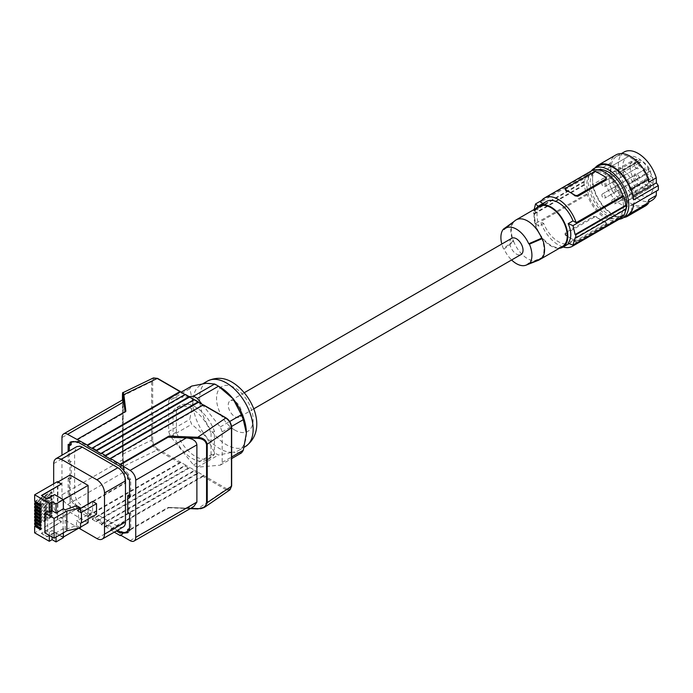 <?xml version="1.0" encoding="UTF-8"?>
<svg xmlns="http://www.w3.org/2000/svg" width="693" height="693" viewBox="0 0 693 693"><rect width="100%" height="100%" fill="white"/><g stroke="black" fill="none" stroke-linecap="round" stroke-linejoin="round"><path stroke-width="0.52" stroke-dasharray="3.46 2.6" d="M597.99 169.854A25.884 14.943 -120 0 0 595.573 170.807A25.884 14.943 -120 0 0 590.211 182.779A25.884 14.943 -120 0 0 601.559 208.758A25.884 14.943 -120 0 0 621.456 215.636A25.884 14.943 -120 0 0 625.285 211.374M625.562 209.338A29.071 16.779 60 0 0 625.614 208.654L626.177 208.983A25.884 14.943 -120 0 0 626.177 208.948M591.224 171.024A28.673 16.554 -120 0 0 588.236 181.514A28.673 16.554 -120 0 0 598.605 207.917A28.673 16.554 -120 0 0 619.092 219.3M627.182 215.549A28.673 16.554 60 0 1 605.093 207.865A28.673 16.554 60 0 1 592.576 179.011L592.576 184.572L610.316 174.333A29.47 17.013 60 0 0 624.904 200.346A29.47 17.013 60 0 0 645.322 205.994M623.778 217.515A29.47 17.013 60 0 1 592.576 184.572M633.593 199.853L631.73 197.037L631.54 190.367M633.116 196.24L631.73 197.037M658.263 190.003L633.593 204.244M595.114 167.853A29.47 17.013 60 0 0 592.576 173.458L610.316 163.219A29.47 17.013 60 0 1 615.852 154.955M631.54 211.348L631.73 204.903M652.018 200.294A27.876 16.095 60 0 1 624.142 184.199A27.876 16.095 60 0 1 624.142 152.018M648.761 199.775A27.876 16.095 60 0 1 644.525 204.617A27.876 16.095 60 0 1 616.649 188.522A27.876 16.095 60 0 1 616.649 156.341A27.876 16.095 60 0 1 648.761 182.164M610.316 163.219L610.316 174.333M592.576 173.458L592.576 179.011A28.673 16.554 -120 0 1 598.509 165.887M602.338 194.031A2.391 1.377 -120 0 0 602.338 196.786A2.391 1.377 -120 0 0 604.729 198.163L604.729 198.163A2.391 1.377 -120 0 0 604.729 195.409A2.391 1.377 -120 0 0 602.338 194.031L634.693 175.346A2.391 1.377 60 0 1 637.084 176.732A2.391 1.377 60 0 1 637.084 179.487A2.391 1.377 60 0 1 635.888 179.366A2.391 1.377 60 0 1 634.199 176.446A2.391 1.377 60 0 1 634.693 175.346L602.338 194.031M627.13 157.19L627.13 157.19A21.899 12.647 60 0 1 649.029 169.828A21.899 12.647 60 0 1 649.029 195.123L649.029 195.123A21.899 12.647 60 0 1 627.13 182.476A21.899 12.647 60 0 1 627.13 157.19L609.641 167.282A21.899 12.647 60 0 1 631.54 179.929A21.899 12.647 60 0 1 631.54 205.215L649.029 195.123L631.54 205.215A21.899 12.647 60 0 1 609.641 192.567A21.899 12.647 60 0 1 609.641 167.282L627.13 157.19M618.719 172.133A16.173 9.338 60 0 1 629.461 183.03L650.58 170.833A16.173 9.338 60 0 0 639.838 159.944L618.719 172.133L619.265 174.575L616.562 173.943L616.016 171.5L637.136 159.312L637.681 161.746L616.562 173.943M623.405 205.63A25.884 14.943 -120 0 0 612.058 179.652A25.884 14.943 -120 0 0 592.168 172.774A25.884 14.943 -120 0 0 586.806 184.745A25.884 14.943 -120 0 0 598.154 210.724A25.884 14.943 -120 0 0 618.043 217.602A25.884 14.943 -120 0 0 623.405 205.63M637.681 161.746L640.384 162.387L639.838 159.944M640.384 162.387L619.265 174.575M602.338 182.536A2.391 1.377 -120 0 0 602.338 185.291A2.391 1.377 -120 0 0 604.729 186.668L604.729 186.668A2.391 1.377 -120 0 0 604.729 183.914A2.391 1.377 -120 0 0 602.338 182.536L634.693 163.851A2.391 1.377 60 0 1 637.084 165.237A2.391 1.377 60 0 1 637.084 167.992A2.391 1.377 60 0 1 635.888 167.871A2.391 1.377 60 0 1 634.199 164.951A2.391 1.377 60 0 1 634.693 163.851L602.338 182.536M612.291 188.279A2.391 1.377 -120 0 0 612.291 191.043A2.391 1.377 -120 0 0 614.682 192.42L614.682 192.42A2.391 1.377 -120 0 0 614.682 189.657A2.391 1.377 -120 0 0 612.291 188.279L644.646 169.603A2.391 1.377 60 0 1 647.037 170.98A2.391 1.377 60 0 1 647.037 173.744A2.391 1.377 60 0 1 645.841 173.622A2.391 1.377 60 0 1 644.152 170.695A2.391 1.377 60 0 1 644.646 169.603L612.291 188.279M612.291 199.775A2.391 1.377 -120 0 0 612.291 202.529A2.391 1.377 -120 0 0 614.682 203.915L614.682 203.915A2.391 1.377 -120 0 0 614.682 201.152A2.391 1.377 -120 0 0 612.291 199.775L644.646 181.098A2.391 1.377 60 0 1 647.037 182.476A2.391 1.377 60 0 1 647.037 185.23A2.391 1.377 60 0 1 645.841 185.118A2.391 1.377 60 0 1 644.152 182.19A2.391 1.377 60 0 1 644.646 181.098M616.016 171.5A16.173 9.338 60 0 0 612.499 172.236A16.173 9.338 60 0 0 612.499 190.922A16.173 9.338 60 0 0 628.681 200.26A16.173 9.338 60 0 0 629.461 199.714L629.461 194.291L631.747 195.617A16.173 9.338 60 0 0 631.747 189.761L629.461 188.444L629.461 183.03M631.747 189.761L652.867 177.573L650.58 176.247L650.58 170.833M629.461 188.444L650.58 176.247M631.747 195.617L652.867 183.42A16.173 9.338 60 0 0 652.867 177.573M629.461 199.714L650.58 187.517A16.173 9.338 60 0 1 649.8 188.063A16.173 9.338 60 0 1 633.619 178.725A16.173 9.338 60 0 1 633.619 160.048A16.173 9.338 60 0 1 637.136 159.312M629.461 194.291L650.58 182.103L652.867 183.42M650.58 187.517L650.58 182.103M638.522 180.033A3.586 2.07 60 0 1 636.728 179.859A3.586 2.07 60 0 1 634.199 175.468A3.586 2.07 60 0 1 634.944 173.83A3.586 2.07 60 0 1 638.522 175.892A3.586 2.07 60 0 1 638.522 180.033M648.475 185.785A3.586 2.07 60 0 1 646.69 185.603A3.586 2.07 60 0 1 644.152 181.211A3.586 2.07 60 0 1 644.897 179.574A3.586 2.07 60 0 1 648.475 181.644A3.586 2.07 60 0 1 648.475 185.785M648.475 174.289A3.586 2.07 60 0 1 646.69 174.108A3.586 2.07 60 0 1 644.152 169.716A3.586 2.07 60 0 1 644.897 168.078A3.586 2.07 60 0 1 648.475 170.149A3.586 2.07 60 0 1 648.475 174.289M638.522 168.538A3.586 2.07 60 0 1 636.728 168.364A3.586 2.07 60 0 1 634.199 163.972A3.586 2.07 60 0 1 634.944 162.335A3.586 2.07 60 0 1 638.522 164.397A3.586 2.07 60 0 1 638.522 168.538M637.084 179.487L604.729 198.163L637.084 179.487M647.037 185.23L614.682 203.915L647.037 185.23M647.037 173.744L614.682 192.42L647.037 173.744M637.084 167.992L604.729 186.668L637.084 167.992M619.04 219.326A27.876 16.095 -120 0 1 587.3 194.664L586.365 194.127A29.071 16.779 60 0 1 584.597 184.979L584.034 184.65A29.868 17.238 60 0 1 584.034 181.401L584.597 181.722A29.071 16.779 60 0 1 586.365 174.619L587.3 175.156A27.876 16.095 60 0 1 591.172 171.05M623.847 215.766L622.912 215.228L576.178 242.212A27.876 16.095 -120 0 1 575.034 243.945M621.777 216.952A27.876 16.095 -120 0 0 622.912 215.228M576.178 242.212L572.998 240.376A23.891 13.791 -120 0 1 570.313 242.862L570.313 242.862A23.891 13.791 -120 0 1 543.736 223.484L540.557 221.647A27.876 16.095 -120 0 0 563.132 247.011M586.365 194.127L535.516 223.484L534.104 214.128A139.371 80.466 180 0 1 533.662 213.73L533.662 210.481L584.034 181.401M587.3 194.664L540.557 221.647M543.736 223.484L538.911 226.264A139.371 80.466 180 0 1 535.516 223.484M565.687 232.614L565.107 233.446L565.687 234.702A27.876 16.095 -120 0 0 570.33 238.028L565.687 235.343A1.992 1.152 0 0 1 565.107 234.529A1.992 1.152 0 0 1 565.687 233.714L565.687 232.614L593.84 216.363L596.656 216.822A27.876 16.095 -120 0 0 601.307 220.14A27.876 16.095 -120 0 0 605.951 222.184L605.951 223.354L577.797 239.605L577.797 240.705A1.992 1.152 180 0 1 574.982 240.705L570.33 238.028A27.876 16.095 -120 0 0 574.982 240.064L577.797 239.605M577.797 240.705L605.951 224.454A1.992 1.152 0 0 0 606.531 223.64L606.297 222.332L605.951 222.825L596.656 217.463A1.992 1.152 180 0 0 593.84 217.463L565.687 233.714M606.531 223.64A1.992 1.152 0 0 0 605.951 222.825M572.998 240.376L568.173 243.156M546.422 201.481A23.891 13.791 -120 0 0 543.736 203.976L542.922 203.508M625.614 208.654L575.112 237.812M565.687 190.462L565.687 189.302L593.84 173.042L596.656 172.583A27.876 16.095 60 0 1 601.307 174.627A27.876 16.095 60 0 1 605.951 177.945L605.951 177.304M606.531 179.071L605.951 177.945M587.3 175.156L540.557 202.139M543.736 203.976L538.911 206.757A139.371 80.466 180 0 1 538.262 206.245M586.365 174.619L541.692 200.407M570.313 242.862L569.118 243.555L570.313 242.862M534.208 209.451L534.104 210.88A139.371 80.466 180 0 1 533.662 210.481M538.911 206.757C536.391 211.244 536.391 217.749 538.911 226.264M584.597 181.722L534.104 210.88M584.034 184.65L533.662 213.73M584.597 184.979L534.104 214.128M536.295 208.246A23.891 13.791 -120 0 0 538.955 233.376A23.891 13.791 -120 0 0 559.39 248.25M539.353 206.479A23.094 13.332 -120 0 0 534.572 217.056A23.094 13.332 -120 0 0 544.655 240.298A23.094 13.332 -120 0 0 562.447 246.483M542.307 258.091L541.649 257.718A23.094 13.332 -120 0 0 544.005 249.324A23.094 13.332 -120 0 0 541.649 238.21M528.742 263.271L541.649 257.718A23.094 13.332 60 0 1 540.696 258.792M538.175 260.395A23.094 13.332 60 0 1 513.695 241.58L504.08 249.03A21.136 12.205 60 0 0 511.616 259.97M504.08 229.522L513.695 222.072A23.094 13.332 -120 0 0 511.347 230.466A23.094 13.332 -120 0 0 513.695 241.58L513.045 241.199A23.891 13.791 60 0 1 513.045 221.691M513.045 241.199L503.404 248.64A21.933 12.665 60 0 1 501.81 244.023M503.404 248.64L504.08 249.03M511.737 238.297A9.356 5.405 -120 0 0 510.299 245.79A9.356 5.405 -120 0 0 516.415 254.036A9.356 5.405 -120 0 0 521.093 254.504M513.444 221.925L513.695 222.072A23.094 13.332 60 0 1 515.168 220.547M234.84 401.316A9.356 5.405 -120 0 0 230.163 400.857A9.356 5.405 -120 0 0 228.733 408.35A9.356 5.405 -120 0 0 234.84 416.597A9.356 5.405 -120 0 0 239.527 417.065A9.356 5.405 -120 0 0 240.956 409.563A9.356 5.405 -120 0 0 234.84 401.316M191.701 386.079A42.212 24.368 -120 0 0 189.795 388.79L192.888 402.295L189.795 419.369A42.212 24.368 -120 0 0 191.701 424.289L206.263 436.763L214.631 452.815A42.212 24.368 -120 0 0 216.545 453.984A42.212 24.368 -120 0 0 218.451 455.015L233.013 452.208A37.829 21.838 60 0 1 219.638 448.622A37.829 21.838 60 0 1 206.263 436.763A37.829 21.838 60 0 1 192.888 402.295A37.829 21.838 60 0 1 200.727 384.979A37.829 21.838 60 0 1 206.263 383.264A37.829 21.838 60 0 1 219.638 386.85M189.146 396.613L170.582 398.267L181.072 392.212M170.582 398.267A42.212 24.368 60 0 0 168.676 400.987L189.795 388.79M168.676 400.987L168.676 431.557L189.795 419.369M202.105 404.357L220.261 426.949A42.212 24.368 60 0 1 222.176 431.869L222.176 462.448A42.212 24.368 60 0 1 220.261 465.159L197.332 467.212A42.212 24.368 60 0 1 193.52 465.012L170.582 436.477A42.212 24.368 60 0 1 168.676 431.557M176.42 432.103L176.42 409.39A30.267 17.472 60 0 1 180.293 405.509A30.267 17.472 60 0 1 214.432 431.332L214.432 454.045A30.267 17.472 60 0 1 210.559 457.926A30.267 17.472 60 0 1 176.42 432.103L173.042 434.052L173.042 411.339L176.42 409.39M170.582 436.477L191.701 424.289M193.52 465.012L214.631 452.815M197.332 467.212L218.451 455.015M246.387 433.177A37.829 21.838 60 0 1 238.557 450.493A37.829 21.838 60 0 1 233.013 452.208L241.381 452.971M220.261 465.159L231.653 458.593M222.176 462.448L231.653 456.982M222.176 431.869L231.583 426.438M220.261 426.949L229.704 421.5M173.042 411.339A30.267 17.472 60 0 1 176.914 407.458A30.267 17.472 60 0 1 211.053 433.281L214.432 431.332M211.053 433.281L211.053 455.994L214.432 454.045M211.053 455.994A30.267 17.472 60 0 1 207.181 459.875A30.267 17.472 60 0 1 173.042 434.052M198.519 402.286L194.014 399.688M203.586 405.214L203.023 404.894L203.586 405.214L110.386 459.026M105.319 526.975L197.955 473.492A0.797 0.459 -60 0 0 198.519 472.513L194.577 470.244A0.797 0.459 -60 0 1 194.014 471.214L101.377 524.696L105.319 526.975L105.319 526.325L198.519 472.513L203.586 475.441L203.023 476.42L225.762 489.553L197.782 508.801L168.13 507.415L186.365 508.151L193.806 506.548M101.377 524.047L194.577 470.244L189.518 467.325L96.318 521.127L101.377 524.047L101.377 524.696M92.377 519.499L96.318 521.777L188.955 468.295A0.797 0.459 -60 0 0 189.518 467.325L185.577 465.046A0.797 0.459 -60 0 1 185.014 466.017L92.377 519.499L92.377 518.849L185.577 465.046L180.509 462.118L179.946 463.097L87.309 516.58L67.593 504.547A7.961 4.6 -120 0 1 61.963 494.793L61.963 455.197M92.377 448.622L185.577 394.819L185.014 394.49M101.377 453.82L194.577 400.017A0.797 0.459 120 0 0 194.412 399.653M69.361 477.512L68.157 478.213L69.984 479.27L69.984 462.361L71.197 461.659L71.197 478.568L69.361 477.512L69.361 494.421L71.197 495.478L71.197 498.726L69.984 499.428L74.532 505.076A7.961 4.6 -120 0 0 77.347 507.579L77.451 508.445L116.381 530.925M69.984 499.428L69.984 496.171L71.197 495.478M68.157 478.213L68.157 495.114L69.984 496.171M69.984 462.361L68.157 461.304L68.157 451.619M105.319 526.325L114.276 532.146M87.309 516.58L87.309 515.93L92.377 518.849M96.318 521.777L96.318 521.127M123.25 526.957A10.75 6.211 60 0 1 117.879 526.429L82.233 505.847A10.75 6.211 60 0 1 74.627 492.68L74.627 451.515L76.854 446.595M77.451 507.631L78.655 506.938L78.655 507.752L117.593 530.232M120.747 532.051L121.457 532.458L121.457 531.644M128.915 528.802L128.915 532.051L127.711 532.163M128.915 494.984L128.915 511.893L130.743 512.95L130.743 529.859L129.539 529.157M129.539 495.348L130.743 496.041L130.743 479.14L128.915 478.083L128.915 474.826L124.368 469.178A7.961 4.6 -120 0 0 121.552 466.675L120.348 467.377M120.244 467.316L121.552 466.675M121.457 466.623L121.457 465.809L78.655 441.094L78.655 441.909L77.347 442.55M71.197 442.091L71.197 441.502L75.736 441.094A7.961 4.6 60 0 1 78.552 441.857M69.361 445.097L69.361 443.702L71.197 444.759M71.197 461.659L69.361 460.602L69.361 450.918M71.197 498.726L75.736 504.383A7.961 4.6 -120 0 0 78.552 506.878L77.347 507.579M78.889 528.144L61.253 517.957A10.75 6.211 60 0 1 53.656 504.79L53.656 483.818M92.593 501.411L92.593 511.971L96.535 514.249M88.089 522.782L70.071 512.378L57.736 519.499L61.469 521.656L41.476 533.194L47.254 536.529L54.574 532.302L63.366 537.058M70.071 474.991L70.071 512.378M88.089 519.126L88.089 504.01M44.924 532.891L47.739 531.271L49.29 532.163L52.105 530.535L56.046 532.813L63.366 528.586L65.177 529.625L76.516 525.45L80.544 527.771M47.739 511.469L47.739 531.271M80.544 523.154L76.516 520.833L76.516 525.45M65.177 529.625L65.177 509.831M76.516 505.647L76.516 510.265L78.578 509.502L78.578 520.071L76.516 520.833M41.762 495.642L47.254 499.142L54.574 494.585M63.366 532.813L63.366 528.586M54.574 532.302L63.366 537.707M54.574 494.915L63.089 499.826L63.089 537.222M57.736 519.499L58.021 481.947M57.736 482.111L61.469 484.268M78.759 528.17L80.544 527.139M54.574 532.622L47.254 536.85L41.476 533.523L61.469 521.976L57.458 519.663L34.65 532.83M56.046 537.04L56.046 532.813M52.105 537.04L52.105 530.535M49.29 535.412L49.29 532.163M40.714 505.881L41.277 506.202L41.277 504.643L35.776 501.472L35.776 502.122M40.714 506.531L41.277 506.202M34.65 501.472L51.542 491.718L51.542 493.277L52.105 493.598L35.776 503.031M51.542 493.277L35.776 502.373M35.776 505.422L35.776 504.773L41.277 507.952L40.714 508.272M34.65 504.773L51.542 495.019L51.542 496.578L52.105 496.898L52.105 495.348L35.776 504.773M52.105 496.898L35.776 506.332M51.542 495.019L52.105 495.348M40.714 509.831L41.277 509.511L41.277 507.952M40.714 509.182L41.277 509.511M51.542 496.578L35.776 505.682M35.776 508.723L35.776 508.073L52.105 498.648L52.105 500.207L35.776 509.632M40.714 512.482L41.277 512.811L41.277 511.252L35.776 508.073M40.714 513.132L41.277 512.811M34.65 508.073L51.542 498.319L51.542 499.878L52.105 500.207M51.542 499.878L35.776 508.983M40.714 515.791L41.277 516.112L41.277 514.553L35.776 511.382L52.105 501.949L51.542 501.628L51.542 503.187L52.105 503.508L35.776 512.941M35.776 512.032L35.776 511.382M40.714 516.441L41.277 516.112M51.542 503.187L35.776 512.283M40.714 519.092L41.277 519.421L41.277 517.862L35.776 514.682L52.105 505.258L51.542 504.928L51.542 506.488L52.105 506.808L35.776 516.242M35.776 515.332L35.776 514.682M40.714 519.741L41.277 519.421M51.542 506.488L35.776 515.592M40.714 522.392L41.277 522.721L41.277 521.162L35.776 517.983L52.105 508.558L51.542 508.229L51.542 509.788L52.105 510.117L35.776 519.542M35.776 518.633L35.776 517.983M40.714 523.042L41.277 522.721M51.542 509.788L35.776 518.892M40.714 525.701L41.277 526.022L41.277 524.462L35.776 521.292L52.105 511.858L51.542 511.538L51.542 513.097L52.105 513.418L35.776 522.851M35.776 521.942L35.776 521.292M40.714 526.351L41.277 526.022M51.542 513.097L35.776 522.193M40.714 529.002L41.277 529.331L41.277 527.771L35.776 524.592L52.105 515.168L51.542 514.838L51.542 516.398L52.105 516.718L35.776 526.152M35.776 525.242L35.776 524.592M40.714 529.651L41.277 529.331M51.542 516.398L35.776 525.502M57.458 519.663L57.458 481.626M34.65 524.592L51.542 514.838M34.65 521.292L51.542 511.538M34.65 517.983L51.542 508.229M34.65 514.682L51.542 504.928M34.65 511.382L51.542 501.628M40.714 528.092L41.277 527.771M52.105 516.718L52.105 515.168M40.714 524.792L41.277 524.462M52.105 513.418L52.105 511.858M40.714 521.491L41.277 521.162M52.105 510.117L52.105 508.558M40.714 518.182L41.277 517.862M52.105 506.808L52.105 505.258M40.714 514.882L41.277 514.553M52.105 503.508L52.105 501.949M51.542 498.319L52.105 498.648M40.714 511.581L41.277 511.252M51.542 491.718L52.105 492.039L35.776 501.472M40.714 504.972L41.277 504.643M52.105 493.598L52.105 492.039M92.593 511.971L78.578 520.071M80.544 508.367L78.578 509.502M80.544 512.595L76.516 510.265M77.451 508.445L78.655 507.752M120.244 533.16L121.457 532.458M130.743 529.859L129.539 530.552M128.915 532.051L127.711 532.752M129.539 513.652L130.743 512.95M127.711 512.595L128.915 511.893M127.711 475.528L128.915 474.826M128.915 478.083L127.711 478.776M129.539 479.833L130.743 479.14M129.539 496.742L130.743 496.041M120.244 466.502L121.457 465.809M69.361 443.702L68.157 444.395M68.157 461.304L69.361 460.602M71.197 441.502L69.984 442.203M78.153 442.203L78.655 441.909M77.451 441.796L78.655 441.094M71.197 478.568L69.984 479.27M69.361 494.421L68.157 495.114M77.347 510.178L125.13 482.588L125.875 482.813L77.347 510.828M67.593 504.547L123.856 472.063L125.13 482.588L125.875 482.813L123.856 466.12L123.059 465.497L122.444 454.547L122.444 399.956L122.444 454.513L123.856 472.063L123.12 459.485L123.337 399.445M181.072 462.448L157.761 448.986L157.198 449.965L123.856 466.12L122.722 454.158L123.085 392.619M179.946 463.097L157.198 449.965C153.803 447.591 151.94 444.326 151.602 440.176L122.722 454.158M180.509 462.118L87.309 515.93M157.761 448.986C154.678 446.864 152.98 443.936 152.677 440.202L151.602 440.176L151.602 381.557L152.408 378.759L153.404 377.928M189.518 397.089L185.577 394.819A0.797 0.459 120 0 0 185.412 394.456M77.347 439.951L125.13 412.361L125.875 411.278M125.13 412.361L125.061 411.755M229.981 489.812L226.81 490.029L225.762 489.553L226.325 488.574C229.418 490.012 231.107 489.041 231.419 485.654L231.462 486.278M120.348 535.005L168.13 507.415L168.875 507.631L120.911 535.325M110.386 529.902L203.023 476.42M203.586 475.441L110.386 529.253M605.951 224.454L605.951 223.354M574.982 240.064L574.982 240.705M565.687 235.343L565.687 234.702M596.656 216.822L596.656 217.463M593.84 216.363L593.84 217.463M596.656 172.583L596.656 171.942M593.84 173.042L593.84 171.942M565.687 189.302L565.687 188.201M234.84 430.093A25.884 14.943 60 0 1 216.545 398.388A25.884 14.943 60 0 1 234.84 387.829A25.884 14.943 60 0 1 253.144 419.525A25.884 14.943 60 0 1 234.84 430.093M245.313 446.595A37.829 21.838 60 0 1 226.394 444.724A37.829 21.838 60 0 1 213.02 432.865A37.829 21.838 60 0 1 207.484 381.072M203.023 404.894L226.325 418.347C229.418 420.469 231.107 423.397 231.419 427.139L231.419 485.654M203.023 475.121L226.325 488.574M152.677 440.202L152.677 381.678C152.98 378.291 154.678 377.321 157.761 378.759L157.198 378.439M181.072 392.221L157.761 378.759M61.253 517.957L82.233 505.847M96.899 538.539L117.879 526.429M53.656 504.79L74.627 492.68M53.656 463.626L74.627 451.515M75.736 504.383L74.532 505.076M124.368 469.178L123.163 469.871M75.736 441.094L74.532 441.796M185.014 466.017L188.955 468.295M152.677 381.678L151.602 381.652L122.444 396.024M123.12 402.261L61.963 437.569M123.12 459.485L61.963 494.793M197.955 473.492L194.014 471.214M231.419 427.139L231.462 427.754M130.102 540.635L186.365 508.151L190.722 508.324M644.525 204.617L648.691 202.217M616.649 156.341L621.43 153.577M595.573 170.807L592.168 172.774M628.681 200.26L649.8 188.063M612.499 172.236L633.619 160.048M635.888 179.366L636.728 179.859M634.199 176.446L634.199 175.468M645.841 185.118L646.69 185.603M644.152 182.19L644.152 181.211M645.841 173.622L646.69 174.108M644.152 170.695L644.152 169.716M635.888 167.871L636.728 168.364M634.199 164.951L634.199 163.972M565.107 234.529L565.107 233.576M244.326 392.68L230.163 400.857M200.727 384.979L202.988 383.671M176.914 407.458L180.293 405.509M207.181 459.875L210.559 457.926M125.13 482.649L123.068 465.566M190.177 508.645L168.442 507.761M238.557 450.493L244.187 447.245M253.681 408.887L239.527 417.065M621.456 215.636L618.043 217.602"/><path stroke-width="1.04" d="M626.177 208.948A25.884 14.943 -120 0 0 626.81 203.664A25.884 14.943 -120 0 0 616.9 179.279A25.884 14.943 -120 0 0 597.99 169.854M625.285 211.374A25.884 14.943 -120 0 0 626.169 208.983L575.805 238.063A139.371 80.466 0 0 1 575.112 237.812L572.99 245.123L623.847 215.766A29.071 16.779 60 0 0 625.562 209.338M619.092 219.3A28.673 16.554 -120 0 0 622.851 218.052A28.673 16.554 -120 0 0 628.785 204.929A28.673 16.554 -120 0 0 616.268 176.074A28.673 16.554 -120 0 0 594.178 168.39A28.673 16.554 -120 0 0 591.224 171.024M623.778 217.515A29.47 17.013 60 0 0 627.581 216.242A29.47 17.013 60 0 0 630.925 213.115L630.976 211.668A28.673 16.554 60 0 1 627.182 215.549L622.851 218.052M595.114 167.853A29.47 17.013 60 0 1 598.12 165.203L615.852 154.955A29.47 17.013 60 0 1 648.665 178.959L648.761 182.164L656.254 177.841L656.401 182.796L658.263 185.611L633.593 199.853A28.673 16.554 -120 0 0 631.54 190.367L630.976 190.696A28.673 16.554 -120 0 0 598.509 165.887L594.178 168.39M656.401 182.796L633.116 196.24M658.263 185.611A28.673 16.554 -120 0 1 658.35 187.855A28.673 16.554 -120 0 1 658.263 190.003L633.593 204.244A28.673 16.554 -120 0 1 631.54 211.348L630.976 211.668M630.925 213.115L648.665 202.876A29.47 17.013 60 0 1 645.322 205.994L627.581 216.242M598.12 165.203A29.47 17.013 60 0 1 630.925 189.198L648.665 178.959M630.925 189.198L630.976 190.696M648.665 202.876L648.761 199.775L656.254 195.452A27.876 16.095 60 0 1 652.018 200.294L648.691 202.217M656.384 191.086L656.254 195.452M621.43 153.577L624.142 152.018A27.876 16.095 60 0 1 656.254 177.841M542.922 203.508L540.557 202.139A27.876 16.095 60 0 1 544.429 198.033L591.172 171.05A27.876 16.095 60 0 1 622.912 195.721L576.178 222.704L572.998 220.868A23.891 13.791 -120 0 0 546.422 201.481L538.955 205.795A23.891 13.791 -120 0 0 536.295 208.246M626.177 208.983A29.868 17.238 60 0 0 626.177 205.726L625.614 205.405A29.071 16.779 -120 0 0 623.847 196.258L622.912 195.721M563.132 247.011A27.876 16.095 -120 0 0 572.305 246.318L619.04 219.326A27.876 16.095 -120 0 0 621.777 216.952M572.305 246.318A27.876 16.095 -120 0 0 575.034 243.945M572.998 220.868L568.173 223.648C571.664 231.609 571.664 238.115 568.173 243.156A139.371 80.466 0 0 0 572.99 245.123M544.429 198.033A27.876 16.095 60 0 1 576.178 222.704M568.173 223.648A139.371 80.466 0 0 0 572.99 225.615L623.847 196.258M625.614 205.405L575.112 234.555A139.371 80.466 0 0 0 575.805 234.814L575.805 238.063M575.112 234.555L572.99 225.615M626.177 205.726L575.805 234.814M577.797 196.292L605.951 180.033L606.531 178.118A1.992 1.152 0 0 0 605.951 177.304L596.656 171.942A1.992 1.152 180 0 0 593.84 171.942L565.687 188.201A1.992 1.152 0 0 0 565.107 189.016A1.992 1.152 0 0 0 565.687 189.821L570.33 192.507A27.876 16.095 60 0 1 574.982 195.833L577.797 196.292L577.797 195.192A1.992 1.152 180 0 1 574.982 195.192L570.33 192.507A27.876 16.095 60 0 0 565.687 190.462L565.687 189.821M565.107 189.016L565.687 190.462M605.951 180.033L605.951 178.933L577.797 195.192M605.951 178.933A1.992 1.152 0 0 0 606.531 178.118M538.262 206.245A139.371 80.466 180 0 1 535.516 203.976L534.208 209.451M541.692 200.407L535.516 203.976M559.39 248.25A23.891 13.791 -120 0 0 562.846 247.176L569.118 243.555L562.846 247.176A23.891 13.791 -120 0 0 562.846 219.586A23.891 13.791 -120 0 0 538.955 205.795L546.422 201.481M540.696 258.792A23.094 13.332 60 0 1 539.223 259.892L562.447 246.483A23.094 13.332 -120 0 0 567.238 235.915A23.094 13.332 -120 0 0 557.155 212.673A23.094 13.332 -120 0 0 539.353 206.479L516.129 219.889A23.094 13.332 60 0 1 541.649 238.21L542.307 238.591A23.891 13.791 60 0 1 542.307 258.091L529.417 263.661L528.742 263.271A21.136 12.205 60 0 1 526.022 265.168A21.136 12.205 60 0 1 511.616 259.97M539.223 259.892A23.094 13.332 60 0 1 538.175 260.395L526.022 265.168M541.649 238.21L528.742 243.763L529.417 244.153A21.933 12.665 60 0 1 529.417 263.661M542.307 238.591L529.417 244.153M501.81 244.023A21.933 12.665 60 0 1 503.404 229.132L504.08 229.522A21.136 12.205 60 0 1 504.963 228.69A21.136 12.205 60 0 1 528.742 243.763M253.681 408.887L521.093 254.504A9.356 5.405 -120 0 0 522.522 247.003A9.356 5.405 -120 0 0 516.415 238.756A9.356 5.405 -120 0 0 511.737 238.297L244.326 392.68M504.963 228.69L515.168 220.547A23.094 13.332 60 0 1 516.129 219.889M503.404 229.132L513.444 221.925M231.653 458.593L241.381 452.971A42.212 24.368 -120 0 0 243.295 450.259L246.387 433.177L243.295 419.681A42.212 24.368 -120 0 0 241.381 414.76L233.013 398.709L218.451 386.235A42.212 24.368 -120 0 0 216.545 385.057A42.212 24.368 -120 0 0 214.631 384.026L193.52 396.223L189.146 396.613M214.631 384.026L206.263 383.264L191.701 386.079L181.072 392.212M193.52 396.223A42.212 24.368 60 0 1 197.332 398.423L218.451 386.235M202.105 404.357L197.332 398.423M231.653 456.982L243.295 450.259M231.583 426.438L243.295 419.681M229.704 421.5L241.381 414.76M219.638 386.85L216.545 385.057L219.638 386.85A37.829 21.838 60 0 1 233.013 398.709A37.829 21.838 60 0 1 246.387 433.177M197.955 401.966L189.518 397.089L96.318 450.9L101.377 453.82L101.377 453.17L194.014 399.688A0.797 0.459 120 0 1 194.412 399.653L198.354 401.923A0.797 0.459 120 0 0 197.955 401.966L105.319 455.448L101.377 453.17M105.319 455.448L105.319 456.098L198.519 402.286L203.023 404.894L110.386 458.376L130.102 470.408A7.961 4.6 60 0 1 135.733 480.162L135.733 537.378A7.961 4.6 60 0 1 134.087 541.025A7.961 4.6 60 0 1 130.102 540.635L120.348 535.005L120.348 535.654L120.911 535.325M189.518 397.089A0.797 0.459 120 0 0 188.955 396.768L96.318 450.251L92.377 447.973L185.014 394.49L157.198 378.439L123.856 394.594L123.085 392.619L153.404 377.928L157.198 378.439M105.319 456.098L110.386 459.026L110.386 458.376M116.381 530.925L120.244 533.16L120.244 532.345L121.457 531.644L120.244 532.345M68.157 451.619L68.157 444.395L69.984 445.452L69.984 442.203L74.532 441.796A7.961 4.6 60 0 1 77.347 442.55L77.451 441.796L120.244 466.502L120.348 467.377A7.961 4.6 -120 0 1 123.163 469.871L127.711 475.528L127.711 478.776L129.539 479.833L129.539 496.742L127.711 495.686L127.711 512.595L129.539 513.652L129.539 530.552L127.711 529.495L127.711 532.752L123.163 533.151A7.961 4.6 60 0 1 120.348 532.397M114.276 532.146L120.348 535.654M96.318 450.251L96.318 450.9M92.377 447.973L92.377 448.622L87.309 445.703L87.309 445.045L67.593 434.32A7.961 4.6 -120 0 0 63.609 433.922A7.961 4.6 -120 0 0 61.963 437.569L61.963 455.197M102.278 539.067A10.75 6.211 60 0 0 104.504 534.147L104.504 492.992A10.75 6.211 60 0 0 96.899 479.816L60.88 459.035L58.004 458.203L55.882 458.705L76.854 446.595L79.886 446.205L81.965 446.976L117.879 467.706A10.75 6.211 60 0 1 125.476 480.873L125.476 522.037A10.75 6.211 60 0 1 123.25 526.957L102.278 539.067A10.75 6.211 60 0 1 96.899 538.539L78.889 528.144M117.593 530.232L120.747 532.051M127.711 532.163L124.368 532.458A7.961 4.6 60 0 1 121.552 531.704M129.539 529.157L128.915 528.802L127.711 529.495M127.711 495.686L128.915 494.984L129.539 495.348M69.984 445.452L71.197 444.759L71.197 442.091M69.361 450.918L69.361 445.097M53.656 483.818L53.69 462.794L54.383 460.299L55.882 458.705M81.462 522.955L96.535 514.249L96.535 503.681L81.462 512.387L81.462 522.955L80.544 523.154L80.544 527.771L66.823 530.821L66.823 511.018L54.08 518.381L44.924 513.097L47.739 511.469L49.29 512.361L49.29 503.239L34.65 494.793L34.65 501.472L40.714 504.972L40.714 506.531L34.65 503.031L34.65 504.773L40.714 508.272L40.714 509.831L34.65 506.332L34.65 508.073L40.714 511.581L40.714 513.132L34.65 509.632L34.65 511.382L40.714 514.882L40.714 516.441L34.65 512.941L34.65 514.682L40.714 518.182L40.714 519.741L34.65 516.242L34.65 517.983L40.714 521.491L40.714 523.042L34.65 519.542L34.65 521.292L40.714 524.792L40.714 526.351L34.65 522.851L34.65 524.592L40.714 528.092L40.714 529.651L34.65 526.152L34.65 532.83L49.29 541.285L49.29 535.412M80.544 508.367L92.593 501.411L96.535 503.681M88.089 504.01L88.089 485.395L70.071 474.991L58.021 481.947M80.544 527.139L88.089 522.782L88.089 519.126M54.08 518.381L54.08 538.175L44.924 532.891L44.924 513.097M54.08 538.175L66.823 530.821M49.29 512.361L52.105 510.741L56.046 513.011L63.366 508.783L65.177 509.831L76.516 505.647L80.544 507.978L66.823 511.018M81.462 512.387L80.544 512.595L80.544 507.978M41.762 495.642L61.469 483.939L41.476 495.478L47.254 498.813L54.574 494.585L63.366 499.67L63.366 508.783M49.29 541.285L52.105 539.656L56.046 541.935L63.366 537.707L63.366 532.813M88.089 485.395L56.046 503.898L52.105 501.619L49.29 503.239M63.366 537.058L78.759 528.17M56.046 541.935L56.046 537.04M52.105 539.656L52.105 537.04M61.469 483.939L57.458 481.626L34.65 494.793M40.714 505.881L35.776 503.031L35.776 502.122M35.776 502.373L34.65 503.031M40.714 509.182L35.776 506.332L35.776 505.422M35.776 505.682L34.65 506.332M40.714 512.482L35.776 509.632L35.776 508.723M35.776 508.983L34.65 509.632M40.714 515.791L35.776 512.941L35.776 512.032M35.776 512.283L34.65 512.941M40.714 519.092L35.776 516.242L35.776 515.332M35.776 515.592L34.65 516.242M40.714 522.392L35.776 519.542L35.776 518.633M35.776 518.892L34.65 519.542M40.714 525.701L35.776 522.851L35.776 521.942M35.776 522.193L34.65 522.851M40.714 529.002L35.776 526.152L35.776 525.242M35.776 525.502L34.65 526.152M56.046 513.011L56.046 503.898M52.105 510.741L52.105 501.619M77.451 442.61L78.153 442.203M63.609 433.922L123.337 399.445L123.856 401.836L123.059 395.27L123.856 394.594L125.875 411.278L77.347 439.301M87.309 445.703L180.509 391.891L179.946 391.562L87.309 445.045M189.354 396.725L185.412 394.456A0.797 0.459 120 0 0 185.014 394.49L188.955 396.768M125.061 411.755L123.856 401.836L67.593 434.32M231.419 485.654L229.981 489.812L231.653 485.984L231.653 427.46C231.159 423.18 229.331 420.019 226.161 417.983L203.421 404.851M203.586 405.214L225.762 418.018C229.218 420.365 231.124 423.605 231.462 427.754L231.462 486.278L206.566 503.118C205.665 506.878 202.72 508.714 197.73 508.61L200.866 508.662L204.244 507.493L207.233 502.953L207.233 444.43C206.271 440.142 203.118 437.751 197.782 437.274L197.73 438.383C202.72 438.686 205.665 440.757 206.566 444.594L231.462 427.754L231.419 427.139M120.348 464.778L168.13 437.188L168.875 436.105L120.348 464.119M168.13 437.188L197.73 438.383M134.087 541.025L193.806 506.548L196.89 502.07L196.89 444.854C196.249 440.887 192.741 438.574 186.365 437.924L130.102 470.408M574.982 195.833L574.982 195.192M202.988 383.671L207.484 381.072A37.829 21.838 60 0 1 226.394 382.952A37.829 21.838 60 0 1 251.109 416.285A37.829 21.838 60 0 1 245.313 446.595L244.187 447.245M61.253 459.242L82.233 447.132M104.504 534.147L125.476 522.037M104.504 492.992L125.476 480.873M96.899 479.816L117.879 467.706M124.368 532.458L123.163 533.151M123.085 392.619C122.704 391.995 122.488 393.122 122.444 395.989L122.444 399.956L122.444 396.024C122.505 392.74 122.713 392.489 123.059 395.27M168.875 436.105L197.782 437.274L225.762 418.018M190.722 508.324L197.73 508.61M206.566 444.594L206.566 503.118M135.733 480.162L196.89 444.854M135.733 537.378L196.89 502.07M207.484 381.072C216.086 377.018 224.385 377.442 232.372 382.354C252.824 394.707 268.373 430.362 245.313 446.595M180.345 391.528L157.597 378.395L153.404 377.928M229.981 489.812L204.773 507.155L197.748 508.948L190.177 508.645"/></g></svg>
